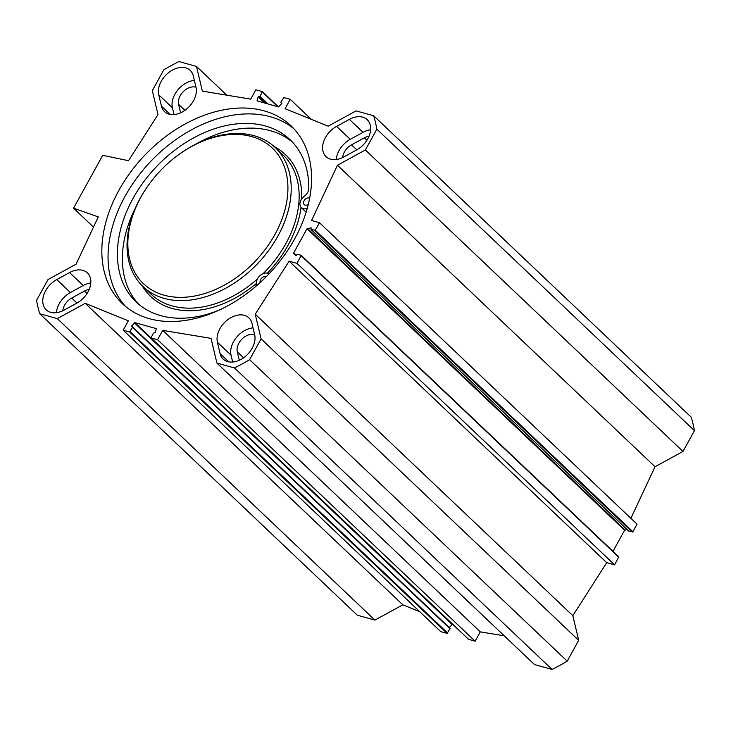 <?xml version="1.0" encoding="UTF-8"?>
<svg xmlns="http://www.w3.org/2000/svg" width="731" height="731" viewBox="0 0 731 731"><rect width="100%" height="100%" fill="white"/><g stroke="black" fill="none" stroke-linecap="round" stroke-linejoin="round"><path stroke-width="1.1" d="M195.99 87.227A20.623 14.456 133.5 0 1 185.93 109.595A20.623 14.456 133.5 0 1 164.512 111.642A20.623 14.456 133.5 0 1 161.441 106.141L158.755 94.838A20.623 14.456 133.5 0 1 168.815 72.47A20.623 14.456 133.5 0 1 190.234 70.423A20.623 14.456 133.5 0 1 193.304 75.923L195.99 87.227M194.373 80.428A20.623 14.456 -46.5 0 0 172.406 107.795L174.015 114.603M251.976 323.367L254.653 334.67A20.623 14.456 133.5 0 1 244.593 357.039A20.623 14.456 133.5 0 1 223.174 359.085A20.623 14.456 133.5 0 1 220.104 353.585L217.418 342.282A20.623 14.456 133.5 0 1 227.478 319.913A20.623 14.456 133.5 0 1 248.896 317.866A20.623 14.456 133.5 0 1 251.976 323.367M253.036 327.872A20.623 14.456 -46.5 0 0 231.069 355.239L232.677 362.037M76.81 303.127L64.026 310.127A20.623 14.456 133.5 0 1 46.199 309.807A20.623 14.456 133.5 0 1 56.78 279.571L69.564 272.572A20.623 14.456 133.5 0 1 87.382 272.891A20.623 14.456 133.5 0 1 76.81 303.127M90.79 282.97A20.623 14.456 -46.5 0 0 83.206 285.529L70.423 292.528A20.623 14.456 -46.5 0 0 56.442 312.685M343.844 156.937A20.623 14.456 133.5 0 1 326.026 156.617A20.623 14.456 133.5 0 1 336.607 126.381L349.391 119.381A20.623 14.456 133.5 0 1 367.209 119.701A20.623 14.456 133.5 0 1 356.627 149.937L343.844 156.937M370.617 129.78A20.623 14.456 -46.5 0 0 363.033 132.338L350.25 139.338A20.623 14.456 -46.5 0 0 336.269 159.495M254.644 334.634A13.195 9.247 -46.5 0 0 242.034 339.01A13.195 9.247 -46.5 0 0 237.292 351.83L239.293 360.255M369.018 136.231A13.195 9.247 -46.5 0 0 364.34 137.848L351.556 144.848A13.195 9.247 -46.5 0 0 342.629 157.558M419.731 611.683L402.818 604.829L374.893 620.107L57.301 318.625L85.225 303.338L128.336 320.808L123.174 330.165L129.57 331.947L132.503 327.36L131.635 326.053L134.869 322.627L156.279 328.612L155.264 332.632L153.373 333.172L151.034 337.886L157.54 339.732L162.702 330.375L211.049 338.371L216.897 363.06L234.477 367.958A201.454 141.202 133.5 0 0 249.609 359.679L261.095 338.873L255.238 314.184L289.12 261.168L297.024 263.37L301.19 255.347L297.48 254.287L295.827 255.622L293.679 252.917L307.02 228.748L311.15 227.807L311.013 229.516L315.299 230.274L319.474 222.699L311.57 220.497L337.448 165.252L365.372 149.965L376.858 129.159A201.454 141.202 133.5 0 0 373.687 115.781L356.107 110.893L328.182 126.171L285.072 108.709L290.234 99.352L283.838 97.57L280.905 102.148L281.773 103.464L278.538 106.89L257.129 100.896L258.144 96.876L260.035 96.337L262.374 91.622L255.868 89.785L250.706 99.133L202.359 91.137L196.511 66.448L226.774 95.176M57.301 318.625L39.721 313.727A201.454 141.202 133.5 0 1 36.55 300.35L48.036 279.544L76.134 264.156L98.274 216.897L73.557 208.18L102.742 155.31L128.51 160.701L157.987 114.575L152.313 90.644L163.799 69.838A201.454 141.202 133.5 0 1 178.931 61.55L196.511 66.448M294.502 239.201A122.552 85.902 133.5 0 1 122.333 303.639A122.552 85.902 133.5 0 1 144.409 155.621A122.552 85.902 133.5 0 1 291.075 125.878A122.552 85.902 133.5 0 1 294.502 239.201M89.191 289.421A13.195 9.247 -46.5 0 0 84.513 291.039L71.729 298.038A13.195 9.247 -46.5 0 0 62.802 310.748M630.88 518.316L655.04 466.743L682.964 451.456L694.45 430.65A201.454 141.202 -46.5 0 0 691.279 417.273L373.687 115.781M628.541 530.907L632.891 531.757L637.067 524.182L319.474 222.699M612.971 551.32L624.612 530.231L627.088 529.573M216.897 363.06L534.489 664.552L552.069 669.45A201.454 141.202 -46.5 0 0 567.201 661.162L578.687 640.356L572.83 615.666L606.712 562.66L614.616 564.853L618.782 556.839L301.254 255.448M504.226 635.824L480.294 631.867L475.132 641.215L468.562 639.278M452.58 624.146L449.2 627.573M132.549 327.022L450.077 628.404L447.162 633.43L440.766 631.648L123.174 330.165M39.721 313.727L357.313 615.219L374.893 620.107M195.981 87.19A13.195 9.247 -46.5 0 0 183.371 91.567A13.195 9.247 -46.5 0 0 178.629 104.387L180.63 112.812M294.072 128.93A122.552 85.902 -46.5 0 0 150.613 161.505A122.552 85.902 -46.5 0 0 125.54 306.472M73.557 208.18L93.495 227.113M311.269 119.317L290.234 99.352M475.132 641.215L157.54 339.732M480.294 631.867L162.702 330.375M402.818 604.829L85.225 303.338M234.477 367.958L552.069 669.45M249.609 359.679L567.201 661.162M261.095 338.873L578.687 640.356M255.238 314.184L572.83 615.666M289.12 261.168L606.712 562.66M297.024 263.37L614.616 564.853M337.448 165.252L655.04 466.743M365.372 149.965L682.964 451.456M376.858 129.159L694.45 430.65M274.893 234.532A93.531 65.562 133.5 0 1 158.572 293.323A93.531 65.562 133.5 0 1 149.234 184.084A93.531 65.562 133.5 0 1 173.083 158.956A93.531 65.562 133.5 0 1 268.012 144.455A93.531 65.562 133.5 0 1 274.893 234.532M260.199 282.531A4.194 2.942 133.5 0 1 261.698 278.109A4.194 2.942 133.5 0 1 266.038 276.939M308.308 204.388A4.194 2.942 133.5 0 1 305.156 205.128A4.194 2.942 133.5 0 1 304.224 204.607A4.194 2.942 133.5 0 1 304.772 199.773A4.194 2.942 133.5 0 1 309.652 198.247M307.23 208.518L305.933 208.755A8.397 5.885 133.5 0 1 301.336 207.65A8.397 5.885 133.5 0 1 304.361 196.173A8.397 5.885 -46.5 0 0 308.784 188.342A111.816 78.372 -46.5 0 0 290.079 139.722A111.816 78.372 -46.5 0 0 156.251 166.86A111.816 78.372 -46.5 0 0 136.112 301.921A111.816 78.372 -46.5 0 0 218.834 310.246M292.482 142.161A111.816 78.372 -46.5 0 0 196.274 143.906M135.409 208.024A111.816 78.372 -46.5 0 0 138.662 304.197M255.631 286.561A8.397 5.885 -46.5 0 0 256.453 282.952A8.397 5.885 133.5 0 1 261.013 274.838A8.397 5.885 133.5 0 1 268.999 273.897M173.083 158.956L173.439 158.673A95.935 67.243 133.5 0 1 275.167 147.479A95.935 67.243 133.5 0 1 277.853 236.186A95.935 67.243 133.5 0 1 143.075 286.625A95.935 67.243 133.5 0 1 148.969 184.45L149.234 184.084M161.441 106.141L170.168 114.429M172.406 107.795L158.755 94.838M217.418 342.282L231.069 355.239M228.83 361.872L220.104 353.585M69.564 272.572L83.206 285.529M70.423 292.528L56.78 279.571M336.607 126.381L350.25 139.338M363.033 132.338L349.391 119.381M237.292 351.83L243.578 357.797M351.556 144.848L356.81 149.837M84.513 291.039L87.071 293.46M178.629 104.387L184.916 110.354M71.729 298.038L76.993 303.027M364.34 137.848L366.898 140.27M307.02 228.748L624.612 530.231M293.679 252.917L296.393 255.494M281.819 103.4L281.024 102.651M278.356 106.836L262.438 91.722M277.78 106.671L262.392 92.069M268.076 103.976L260.035 96.337M266.806 103.619L259.468 96.647M266.102 103.427L258.756 96.455M264.595 103.007L258.144 96.876M257.577 101.052L257.065 100.567M468.726 639.433L151.134 337.95M447.162 633.43L129.57 331.947M447.737 633.119L130.145 331.636M450.095 628.852L132.503 327.36M449.227 627.536L131.635 326.053M451.968 624.32L134.376 322.828M452.462 624.11L134.869 322.627M301.209 255.795L618.801 557.278M293.679 253.346L296.119 255.667M307.44 228.428L625.023 529.92M311.123 229.58L628.706 531.062M314.723 230.585L632.315 532.067M315.299 230.274L632.891 531.757M305.933 208.755L306.901 209.678M301.062 207.357A97.853 68.586 133.5 0 1 288.16 245.049A97.853 68.586 133.5 0 1 267.4 273.166M256.444 283.436A97.853 68.586 133.5 0 1 142.179 285.748M274.244 146.629A97.853 68.586 133.5 0 1 301.757 198.841M275.167 147.479L283.107 155.018A95.935 67.243 133.5 0 1 285.794 243.725A95.935 67.243 133.5 0 1 263.123 273.65M257.44 278.995A95.935 67.243 133.5 0 1 151.015 294.164L143.075 286.625M280.923 102.596L281.8 103.427M262.374 91.622L278.42 106.854M468.626 639.378L151.034 337.886M450.077 628.404L132.485 326.921M301.19 255.347L618.782 556.839M311.013 229.516L628.605 531.008M301.336 207.65L306.134 212.209"/></g></svg>
